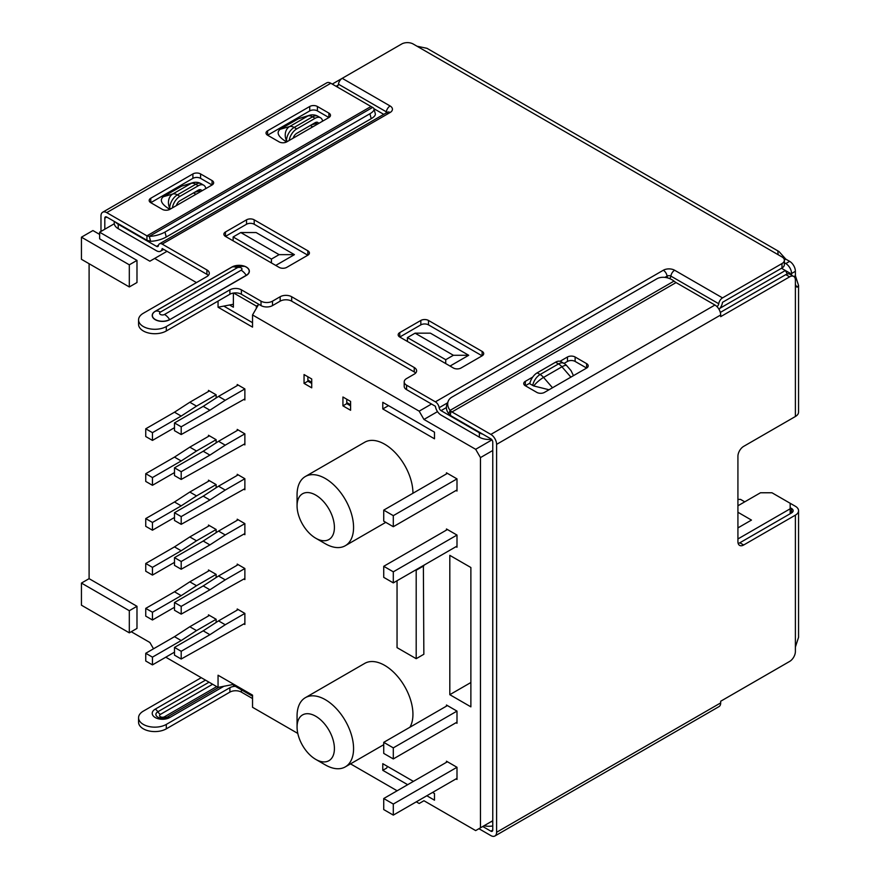 <?xml version="1.0" encoding="UTF-8"?>
<svg xmlns="http://www.w3.org/2000/svg" width="880" height="880" viewBox="0 0 880 880"><rect width="100%" height="100%" fill="white"/><g stroke="black" fill="none" stroke-linecap="round" stroke-linejoin="round"><path stroke-width="1.32" d="M456.995 546.117L393.305 582.89L393.305 571.824L456.995 535.062L446.457 528.979L446.457 530.09M393.305 571.824L383.735 566.302L447.414 529.529M383.735 566.302L383.735 577.357L393.305 582.89M447.414 473.352L383.735 510.125L383.735 521.18L393.305 526.713L456.995 489.94M393.305 526.713L393.305 515.658L456.995 478.885L446.457 472.802L446.457 473.913M393.305 515.658L383.735 510.125M447.414 705.573L383.735 742.346L383.735 753.401L393.305 758.934L456.995 722.161M393.305 758.934L393.305 747.868L456.995 711.106L446.457 705.023L446.457 706.134M393.305 747.868L383.735 742.346M456.995 778.338L393.305 815.111L393.305 804.045L456.995 767.283L446.457 761.2L446.457 762.3M393.305 804.045L383.735 798.523L447.414 761.75M383.735 798.523L383.735 809.578L393.305 815.111M102.663 212.234L326.744 82.852A8.129 4.697 60 0 1 330.814 83.259L106.722 212.63A8.129 4.697 -120 0 0 102.663 212.234A8.129 4.697 -120 0 0 100.98 215.952L100.98 231.429M784.366 260.249L784.366 264.671A8.129 4.686 180 0 1 781.979 267.993L781.979 263.571A8.129 4.686 0 0 0 784.366 260.249A8.129 4.686 0 0 0 781.979 256.927L778.151 254.716L777.876 251.68L778.987 251.537L426.998 48.323L416.999 46.211L413.171 44A8.129 4.686 0 0 0 401.676 44L332.244 84.084M346.764 402.534L350.592 404.745M307.89 380.083L311.718 382.294M233.376 684.068L233.376 685.179L252.538 696.234M233.376 304.26L218.053 307.208L252.538 327.118L252.538 314.952L258.28 304.997L256.366 306.108L233.684 293.018M434.489 432.168L382.778 402.314L382.778 408.947L434.489 438.801L434.489 432.168M392.348 769.219L413.413 781.385L382.778 763.686L382.778 770.319L386.606 768.108L387.563 766.447M382.778 770.319L407.671 784.696M426.822 795.751L434.489 800.184L434.489 793.54L432.575 792.44M744.766 501.831L740.553 499.4L737.924 499.4M737.924 505.78L760.474 492.767L771.969 492.767L795.388 506.286A10.835 6.259 -0 0 1 798.556 510.719L798.556 637.34L795.388 647.064L795.388 515.141A10.835 6.259 -0 0 0 798.556 510.719M233.376 293.062L233.376 307.208L229.548 304.997M256.366 308.319L256.366 306.108M311.289 383.152L311.289 382.052M416.295 801.834L419.166 803.495L423.951 800.734L475.662 830.588L480.458 827.827L480.458 457.6L475.662 449.306L423.951 419.452L419.166 411.158L252.538 314.952M419.166 411.158L431.519 404.019M167.013 251.317L149.875 261.206L99.638 232.21L114.29 223.751M196.471 282.59L154.66 258.445M275.748 265.43L294.426 254.65L256.113 232.54L240.79 232.54L233.134 236.962L233.134 240.834L279.103 267.366A5.412 3.124 0 0 0 286.759 267.366L307.824 255.211L254.199 224.246A5.412 3.124 0 0 0 246.543 224.246L225.467 236.412L233.134 240.834M450.043 366.058L468.71 355.278L430.408 333.168L415.085 333.168L407.429 337.59L407.429 341.462L453.387 367.994A5.412 3.124 0 0 0 461.054 367.994L482.119 355.828L428.494 324.874A5.412 3.124 0 0 0 420.827 324.874L399.762 337.04L407.429 341.462M233.376 684.442L218.053 687.39L218.053 675.224L252.538 695.134L252.538 707.289L297.792 733.425M165.77 657.195L218.053 687.39M350.515 763.862L397.133 790.779M243.914 534.127L244.871 534.677L244.871 523.622L225.236 534.952L218.537 531.08L203.214 541.035L174.482 557.623L174.482 565.367L181.192 569.228L181.192 561.495L174.482 557.623M238.172 519.75L218.537 531.08M181.192 569.228L244.871 533.566M225.236 534.952L209.913 544.907L181.192 561.495M209.913 544.907L203.214 541.035M243.914 489.225L244.871 489.775L244.871 478.72L225.236 490.061L218.537 486.189L203.214 496.144L174.482 512.721L174.482 520.465L181.192 524.337L181.192 516.593L174.482 512.721M238.172 474.848L218.537 486.189M181.192 524.337L244.871 488.675M225.236 490.061L209.913 500.005L181.192 516.593M209.913 500.005L203.214 496.144M243.914 444.334L244.871 444.884L244.871 433.829L225.236 445.159L218.537 441.287L203.214 451.242L174.482 467.83L174.482 475.574L181.192 479.446L181.192 471.702L174.482 467.83M238.172 429.957L218.537 441.287M181.192 479.446L244.871 443.784M225.236 445.159L209.913 455.114L181.192 471.702M209.913 455.114L203.214 451.242M243.914 399.432L244.871 399.993L244.871 388.927L225.236 400.268L218.537 396.396L203.214 406.351L174.482 422.939L174.482 430.672L181.192 434.544L181.192 426.8L174.482 422.939M238.172 385.055L218.537 396.396M181.192 434.544L244.871 398.882M225.236 400.268L209.913 410.223L181.192 426.8M209.913 410.223L203.214 406.351M243.914 623.92L244.871 624.47L244.871 613.415L225.236 624.745L218.537 620.873L203.214 630.828L174.482 647.416L174.482 655.149L181.192 659.021L181.192 651.288L174.482 647.416M238.172 609.543L218.537 620.873M181.192 659.021L244.871 623.359M225.236 624.745L209.913 634.7L181.192 651.288M209.913 634.7L203.214 630.828M243.914 579.018L244.871 579.568L244.871 568.513L225.236 579.854L218.537 575.982L203.214 585.926L174.482 602.514L174.482 610.258L181.192 614.13L181.192 606.386L174.482 602.514M238.172 564.641L218.537 575.982M181.192 614.13L244.871 578.468M225.236 579.854L209.913 589.798L181.192 606.386M209.913 589.798L203.214 585.926M216.139 532.642L216.139 529.474L196.515 540.815L189.805 536.943L174.482 546.898L145.75 563.486L145.75 571.219L152.46 575.091L152.46 567.358L145.75 563.486M209.44 525.613L189.805 536.943M196.515 540.815L181.192 550.77L152.46 567.358M152.46 575.091L174.482 562.375M181.192 550.77L174.482 546.898M216.139 487.74L216.139 484.583L196.515 495.913L189.805 492.052L174.482 501.996L145.75 518.584L145.75 526.328L152.46 530.2L152.46 522.456L145.75 518.584M209.44 480.711L189.805 492.052M196.515 495.913L181.192 505.868L152.46 522.456M152.46 530.2L174.482 517.484M181.192 505.868L174.482 501.996M216.139 442.849L216.139 439.692L196.515 451.022L189.805 447.15L174.482 457.105L145.75 473.693L145.75 481.437L152.46 485.298L152.46 477.565L145.75 473.693M209.44 435.82L189.805 447.15M196.515 451.022L181.192 460.977L152.46 477.565M152.46 485.298L174.482 472.582M181.192 460.977L174.482 457.105M216.139 397.947L216.139 394.79L196.515 406.131L189.805 402.259L174.482 412.203L145.75 428.791L145.75 436.535L152.46 440.407L152.46 432.663L145.75 428.791M209.44 390.918L189.805 402.259M196.515 406.131L181.192 416.075L152.46 432.663M152.46 440.407L174.482 427.691M181.192 416.075L174.482 412.203M216.139 622.424L216.139 619.267L196.515 630.608L189.805 626.736L174.482 636.691L145.75 653.279L145.75 661.012L152.46 664.884L152.46 657.14L145.75 653.279M209.44 615.395L189.805 626.736M196.515 630.608L181.192 640.552L152.46 657.14M152.46 664.884L174.482 652.168M181.192 640.552L174.482 636.691M216.139 577.533L216.139 574.376L196.515 585.706L189.805 581.834L174.482 591.789L145.75 608.377L145.75 616.121L152.46 619.993L152.46 612.249L145.75 608.377M209.44 570.504L189.805 581.834M196.515 585.706L181.192 595.661L152.46 612.249M152.46 619.993L174.482 607.277M181.192 595.661L174.482 591.789M99.638 234.421L92.928 230.549L81.444 237.182L81.444 259.303L129.316 286.946L136.983 282.524L136.983 260.403L99.638 238.843L99.638 232.21M129.316 632.841L129.316 610.72L81.444 583.077L81.444 605.198L129.316 632.841L136.983 628.419L136.983 606.298L89.1 578.655L89.1 263.725M131.241 631.73L149.875 642.488L153.516 648.791M218.053 307.208L218.053 301.081M470.877 567.512L449.812 555.357L449.812 694.683L470.877 706.849L470.877 567.512M456.038 722.722L456.995 723.272L456.995 711.106M456.038 778.888L456.995 779.449L456.995 767.283M456.038 490.501L456.995 491.051L456.995 478.885M456.038 546.667L456.995 547.228L456.995 535.062M397.045 580.734L397.045 647.636L416.196 658.691L423.852 654.269L423.379 565.521M216.139 619.267L208.483 614.845L208.483 615.956M244.871 613.415L237.215 608.982L237.215 610.093M216.139 574.376L208.483 569.954L208.483 571.054M244.871 568.513L237.215 564.091L237.215 565.191M216.139 529.474L208.483 525.052L208.483 526.163M244.871 523.622L237.215 519.2L237.215 520.3M216.139 484.583L208.483 480.161L208.483 481.261M244.871 478.72L237.215 474.298L237.215 475.409M216.139 439.692L208.483 435.259L208.483 436.37M244.871 433.829L237.215 429.407L237.215 430.507M216.139 394.79L208.483 390.368L208.483 391.479M311.718 378.983L304.051 374.55L304.051 383.405L311.718 387.827L311.718 378.983M244.871 388.927L237.215 384.505L237.215 385.616M350.592 401.423L342.936 397.001L342.936 405.845L350.592 410.267L350.592 401.423M412.94 493.262A39.952 23.067 -120 0 0 384.692 444.224A39.952 23.067 -120 0 0 364.716 442.244L305.338 476.52A39.952 23.067 60 0 1 325.314 478.5A39.952 23.067 60 0 1 351.417 513.711A39.952 23.067 60 0 1 345.29 545.721A39.952 23.067 60 0 1 325.314 543.741L315.733 538.208A26.411 15.246 -120 0 0 334.411 527.428A26.411 15.246 -120 0 0 315.733 495.088A26.411 15.246 -120 0 0 297.066 505.868A26.411 15.246 -120 0 0 315.733 538.208L325.314 543.741M409.937 727.21A39.952 23.067 -120 0 0 384.692 665.379A39.952 23.067 -120 0 0 364.716 663.399L305.338 697.686A39.952 23.067 60 0 1 325.314 699.666A39.952 23.067 60 0 1 351.417 734.866A39.952 23.067 60 0 1 345.29 766.887A39.952 23.067 60 0 1 325.314 764.907L315.733 759.374A26.411 15.246 -120 0 0 334.411 748.594A26.411 15.246 -120 0 0 315.733 716.243A26.411 15.246 -120 0 0 297.066 727.034A26.411 15.246 -120 0 0 315.733 759.374L325.314 764.907M737.924 512.259L751.465 520.08L737.924 527.901M470.877 682.517L449.812 694.683M492.767 450.494L480.458 457.6M480.458 827.827L492.767 820.71M790.163 513.733L790.163 503.272M737.924 538.956L790.163 508.805M475.662 449.306L491.975 439.89M719.983 308.253L785.367 270.501L781.506 268.268M437.525 411.62L423.951 419.452M790.163 274.384L790.163 273.262L785.367 270.501L787.38 273.966M233.134 236.962L271.436 259.072L271.436 262.944M294.426 254.65L279.103 254.65L240.79 232.54M271.436 259.072L279.103 254.65M468.71 355.278L453.387 355.278L415.085 333.168M407.429 337.59L445.731 359.7L453.387 355.278M445.731 359.7L445.731 363.572M406.582 385.198L406.582 389.631A8.129 4.686 180 0 1 404.206 386.309L404.206 381.887A8.129 4.686 0 0 0 406.582 385.198L435.391 401.841A5.412 3.124 60 0 1 439.164 407.704A2.706 1.562 -120 0 0 441.056 410.641L446.391 407.561M415.668 373.043A8.129 4.686 0 0 0 414.238 371.932L414.238 367.51A8.129 4.686 0 0 1 416.625 370.832A8.129 4.686 0 0 1 414.238 374.143L406.582 378.565A8.129 4.686 0 0 0 404.206 381.887M272.514 305.591A8.129 4.686 180 0 1 261.019 305.591L261.019 301.158A8.129 4.686 0 0 0 272.514 301.158L272.514 305.591L280.17 301.158L280.17 296.736L272.514 301.158M414.238 367.51L291.665 296.736A8.129 4.686 0 0 0 280.17 296.736M414.238 371.932L291.665 301.158A8.129 4.686 0 0 0 280.17 301.158M478.918 828.707L490.853 835.593A8.129 4.697 -120 0 0 494.912 836A8.129 4.697 -120 0 0 496.595 832.282L496.595 444.367A8.129 4.697 -120 0 0 490.853 434.412L714.945 305.03L676.06 282.579A8.129 4.697 60 0 1 675.059 281.908L674.003 281.105A13.541 10.021 21.1 0 0 656.777 278.85L451.836 397.177A13.541 10.021 21.1 0 0 448.195 401.28A13.541 10.021 21.1 0 0 450.098 410.377L448.789 413.776L450.307 415.261A13.541 7.821 -120 0 0 451.968 416.383L490.853 438.834A2.706 1.562 -120 0 1 492.767 442.156L492.767 830.071L490.853 831.171A2.706 1.562 -120 0 0 492.206 831.303A2.706 1.562 -120 0 0 492.767 830.071M448.195 401.28L446.886 404.679A13.541 10.021 21.1 0 0 448.789 413.776M674.003 281.105L450.098 410.377L450.967 411.279A8.129 4.697 -120 0 0 451.968 411.961L490.853 434.412M450.307 415.261L450.967 411.279M738.177 543.455A8.129 4.697 120 0 0 739.849 542.784L791.56 512.93A5.412 3.124 0 0 0 793.144 510.719A5.412 3.124 0 0 0 791.56 508.497L790.163 507.694M793.925 276.573L795.388 275.726L798.556 285.45L798.556 412.071A10.835 6.259 180 0 1 795.388 416.504L743.677 446.358A8.129 4.697 120 0 0 737.924 456.313L737.924 541.673A8.129 4.697 120 0 0 739.607 545.391A8.129 4.697 120 0 0 743.677 544.995L795.388 515.141M399.762 332.607A5.412 3.124 0 0 0 398.178 334.818A5.412 3.124 0 0 0 399.762 337.04L399.762 332.607L420.827 320.452L420.827 324.874M482.119 351.406L482.119 355.828A5.412 3.124 0 0 0 483.703 353.617A5.412 3.124 0 0 0 482.119 351.406L428.494 320.452A5.412 3.124 0 0 0 420.827 320.452M225.467 231.99A5.412 3.124 0 0 0 223.883 234.201A5.412 3.124 0 0 0 225.467 236.412L225.467 231.99L246.543 219.824L246.543 224.246M307.824 250.778L307.824 255.211A5.412 3.124 0 0 0 309.419 253A5.412 3.124 0 0 0 307.824 250.778L254.199 219.824A5.412 3.124 0 0 0 246.543 219.824M106.722 212.63L146.938 235.851L149.292 236.368L150.601 241.285A13.541 4.675 -14.9 0 0 166.276 236.995L371.217 118.668A13.541 4.675 -14.9 0 0 375.309 113.773L374 108.856A13.541 4.675 -14.9 0 0 372.614 107.437L330.814 83.259M372.614 107.437L149.292 236.368A13.541 4.675 -14.9 0 0 164.967 232.078L369.908 113.762A13.541 4.675 -14.9 0 0 374 108.856M371.03 106.48L146.938 235.851L146.938 240.273L150.601 241.285M338.217 85.063L336.083 86.295M104.808 218.163L106.722 217.052A2.706 1.562 -120 0 0 105.369 216.92A2.706 1.562 -120 0 0 104.808 218.163L104.808 229.218M106.722 217.052L146.938 240.273M200.574 173.932L200.574 178.354L212.058 184.987L169.928 209.319A5.412 3.124 180 0 1 162.261 209.319L150.777 202.686L192.907 178.354L192.907 173.932A5.412 3.124 180 0 1 200.574 173.932L212.058 180.565A5.412 3.124 180 0 1 213.653 182.776A5.412 3.124 180 0 1 212.058 184.987L212.058 180.565M200.574 178.354A5.412 3.124 0 0 0 192.907 178.354M317.405 106.48L317.405 110.902L328.9 117.535L286.759 141.867A5.412 3.124 180 0 1 279.103 141.867L267.608 135.223L309.738 110.902L309.738 106.48A5.412 3.124 180 0 1 317.405 106.48L328.9 113.113A5.412 3.124 180 0 1 330.484 115.324A5.412 3.124 180 0 1 328.9 117.535L328.9 113.113M317.405 110.902A5.412 3.124 0 0 0 309.738 110.902M150.777 198.253L150.777 202.686A5.412 3.124 180 0 1 149.182 200.464A5.412 3.124 180 0 1 150.777 198.253L192.907 173.932M267.608 130.801L267.608 135.223A5.412 3.124 180 0 1 266.024 133.012A5.412 3.124 180 0 1 267.608 130.801L309.738 106.48M496.595 832.282L720.687 702.9L720.687 701.239L789.646 661.43A8.129 4.697 120 0 0 795.388 651.486L795.388 647.064M714.945 305.03A8.129 4.697 60 0 1 720.687 314.985L720.687 316.646L789.646 276.837A8.129 4.697 120 0 1 793.705 276.43A8.129 4.697 120 0 1 795.388 280.148L795.388 284.581L797.027 287.221L798.556 285.45M720.324 312.433L785.807 274.626A8.129 4.697 -60 0 1 789.877 274.219L793.705 276.43M720.687 702.9A8.129 4.697 60 0 1 719.004 706.618L494.912 836M560.054 361.284L567.468 357.005A5.412 3.124 180 0 1 575.124 357.005L586.619 363.638A5.412 3.124 180 0 1 588.203 365.849A5.412 3.124 180 0 1 586.619 368.06L544.478 392.392A5.412 3.124 180 0 1 536.822 392.392L525.327 385.759A5.412 3.124 180 0 1 523.743 383.548A5.412 3.124 180 0 1 525.327 381.337L532.741 377.058M482.757 826.496L490.853 831.171M525.327 381.337L525.327 385.759L529.925 383.097M564.036 363.407L567.468 361.427L567.468 357.005M575.124 357.005L575.124 361.427A5.412 3.124 -0 0 0 567.468 361.427M575.124 361.427L586.619 368.06L586.619 363.638M235.367 686.323A8.129 4.686 0 0 0 229.889 687.698L166.309 724.405A16.247 9.383 180 0 1 148.599 726.44A16.247 9.383 180 0 1 138.567 717.772A16.247 9.383 180 0 1 143.319 711.139L201.256 677.688M241.384 689.799L241.384 692.12L252.538 698.555M241.384 692.12A8.129 4.686 0 0 0 229.889 692.12L166.309 728.838A16.247 9.383 180 0 1 148.599 730.862A16.247 9.383 180 0 1 138.567 722.194L138.567 717.772M782.012 665.841A8.129 4.686 180 0 1 781.979 665.863L722.524 700.183A5.412 3.124 -60 0 1 722.502 700.205M492.767 825.957A13.541 7.821 180 0 1 484.044 825.748M490.941 821.766A13.541 7.821 0 0 0 492.767 821.535M241.384 294.25L241.384 289.828A8.129 4.686 0 0 0 229.889 289.828L166.309 326.546A16.247 9.383 180 0 1 148.599 328.57A16.247 9.383 180 0 1 138.567 319.902L138.567 324.324A16.247 9.383 180 0 0 148.599 333.003A16.247 9.383 180 0 0 166.309 330.968L229.889 294.25A8.129 4.686 0 0 1 241.384 294.25L261.019 305.591M208.329 275.451A8.129 4.686 0 0 0 206.91 274.351L206.91 269.929L162.184 244.101L390.104 112.508A8.008 4.631 0 0 0 390.104 105.974L342.221 78.331A5.412 3.124 120 0 0 338.448 84.194A2.706 1.562 -60 0 1 336.985 86.823M158.488 245.223L156.519 246.356L118.217 224.246L118.217 228.668L156.519 250.778A8.129 4.697 -120 0 0 160.578 251.185A8.129 4.697 -120 0 0 162.184 248.523L206.91 274.351M781.979 267.993L722.524 302.313A8.129 4.697 120 0 1 719.037 309.364M406.582 389.631L435.391 406.263A8.129 4.697 -120 0 0 441.056 415.063L479.358 437.173L479.358 432.751A13.541 7.821 0 0 0 482.834 434.203M241.384 289.828L261.019 301.158M781.979 263.571L722.524 297.891L674.641 270.248A8.008 4.631 0 0 0 663.311 270.248L435.391 401.841M138.567 319.902A16.247 9.383 180 0 1 143.319 313.269L206.91 276.562A8.129 4.686 0 0 0 209.286 273.24A8.129 4.686 0 0 0 206.91 269.929M338.448 84.194L386.331 111.837A2.673 1.54 180 0 1 386.991 112.475M156.519 246.356A2.706 1.562 -120 0 0 157.872 246.499A2.706 1.562 -120 0 0 158.411 245.608A5.412 3.124 60 0 1 159.478 243.837A5.412 3.124 60 0 1 162.184 244.101M664.895 277.387L667.084 276.111A2.673 1.54 180 0 1 670.868 276.111L718.751 303.754A5.412 3.124 -60 0 1 722.524 297.891M716.969 306.625A2.706 1.562 120 0 0 718.751 303.754M115.698 222.244A13.541 7.821 0 0 0 118.217 224.246M181.72 186.109L191.169 183.381A10.835 8.756 -106.1 0 1 192.753 182.699L181.72 186.109L163.328 196.724C159.522 199.859 161.227 203.786 168.432 208.516L169.873 209.352M298.507 118.679L307.956 115.951A10.835 8.756 -106.1 0 1 309.551 115.269L298.507 118.679L280.115 129.294C276.309 132.429 278.014 136.356 285.23 141.086L286.66 141.922M118.217 228.668A13.541 7.821 180 0 1 114.246 223.135L114.246 221.397M312.708 126.874L310.321 125.499M195.921 194.304L193.523 192.929M491.491 439.329A13.541 7.821 180 0 1 479.358 437.173M479.358 432.751L441.056 410.641M552.508 387.761L543.554 377.421A10.835 6.259 -120 0 0 540.133 374.506L558.514 363.891A10.835 6.259 -60 0 1 563.937 363.352L561.011 361.669A10.835 6.259 120 0 0 555.588 362.197L558.514 363.891A10.835 6.259 60 0 1 561.946 366.806A10.835 2.794 139.1 0 1 566.709 365.651L571.065 370.678L573.452 375.661M549.032 389.763L533.731 385.946A10.494 6.061 180 0 1 532.708 385.429L529.782 383.735A10.835 6.259 120 0 1 537.207 372.823L555.588 362.197M176.374 205.59A5.412 3.124 -60 0 1 179.927 200.772L198.319 190.157A5.412 3.124 -60 0 1 201.025 189.893A5.412 3.124 -60 0 1 201.861 190.872M172.403 207.889A10.835 6.259 -60 0 1 179.927 196.35L198.319 185.735A10.835 6.259 -60 0 1 203.731 185.207A10.835 6.259 -60 0 1 205.843 188.584M168.432 208.516L169.708 208.153A10.835 8.756 -106.1 0 1 172.777 193.996L163.328 196.724M293.172 138.16A5.412 3.124 -60 0 1 296.714 133.353L315.106 122.727A5.412 3.124 -60 0 1 317.812 122.463A5.412 3.124 -60 0 1 318.659 123.442M289.19 140.459A10.835 6.259 -60 0 1 296.714 128.92L315.106 118.305A10.835 6.259 -60 0 1 320.518 117.777A10.835 6.259 -60 0 1 322.63 121.154M285.23 141.086L286.506 140.723A10.835 8.756 -106.1 0 1 289.564 126.566L280.115 129.294M315.755 122.419A5.412 4.378 -106.1 0 1 316.382 123.475L311.278 124.949M198.968 189.849A5.412 4.378 -106.1 0 1 199.595 190.894L194.48 192.368M570.9 377.146L561.946 366.806L543.554 377.421A10.835 2.794 139.1 0 0 533.731 385.946M778.987 251.537L785.807 259.138L789.646 261.349A8.129 4.697 60 0 1 795.388 271.304L791.56 273.515A8.129 4.697 -120 0 0 785.807 263.571L789.646 261.349M784.344 259.985L785.807 259.138M795.388 275.726L795.388 271.304M791.56 273.515L791.56 275.198M784.366 262.724L785.807 263.571M129.316 286.946L129.316 264.825L81.444 237.182M129.316 264.825L136.983 260.403M252.538 322.696L223.806 306.108M81.444 583.077L89.1 578.655M297.066 505.868L297.066 494.813A39.952 23.067 60 0 1 305.338 476.52M297.066 727.034L297.066 715.968A39.952 23.067 60 0 1 305.338 697.686M350.592 405.845L346.764 403.634L342.936 405.845M346.764 403.634L346.764 399.212M311.718 383.405L307.89 381.194L304.051 383.405M307.89 381.194L307.89 376.761M382.778 408.947L388.52 405.625M416.196 658.691L416.196 570.229L423.852 565.807M129.316 610.72L136.983 606.298M164.527 314.457L241.131 270.226A2.893 1.672 0 0 0 241.131 267.861A2.893 1.672 0 0 0 237.039 267.861L160.424 312.092A2.893 1.672 0 0 0 160.424 314.457A2.893 1.672 0 0 0 164.527 314.457A11.11 6.413 60 0 1 169.609 319.55A10.087 5.819 180 0 1 155.342 319.55A10.087 5.819 180 0 1 155.342 311.311L231.957 267.08A10.087 5.819 180 0 1 233.486 266.354L244.684 266.354A10.087 5.819 180 0 1 246.224 267.08A10.087 5.819 180 0 1 246.224 275.319L169.73 319.671A10.263 5.929 180 0 1 155.221 319.671A10.263 5.929 180 0 1 155.221 311.289L231.836 267.058A10.263 5.929 180 0 1 246.345 267.058A10.263 5.929 180 0 1 246.345 275.44L246.224 275.319A11.11 6.413 60 0 0 241.131 270.226M237.039 267.861A11.11 6.413 60 0 0 231.957 267.08L231.836 267.058M160.424 312.092A11.11 6.413 60 0 0 155.342 311.311L155.221 311.289M246.345 275.44L169.73 319.671M216.711 686.609L164.527 716.749A2.893 1.672 180 0 1 160.424 716.749A2.893 1.672 180 0 1 160.424 714.384L212.619 684.244M209.055 682.187L157.828 711.777A6.578 3.795 0 0 0 157.828 717.145A6.578 3.795 0 0 0 158.829 717.618C162.063 718.41 164.505 718.41 166.122 717.618A6.578 3.795 0 0 0 167.123 717.145L218.966 687.214M205.491 680.141L155.221 709.159A10.263 5.929 0 0 0 155.221 717.541A10.263 5.929 0 0 0 169.73 717.541A5.687 3.289 60 0 0 167.123 717.145A5.687 3.289 60 0 1 164.527 716.749M160.424 714.384A5.687 3.289 60 0 1 157.828 711.777A5.687 3.289 60 0 0 155.221 709.159M169.73 717.541L223.916 686.257M291.665 301.158L291.665 296.736M451.968 411.961L676.06 282.579M743.677 544.995L739.849 542.784M428.494 320.452L428.494 324.874M254.199 219.824L254.199 224.246M369.908 113.762L371.217 118.668M164.967 232.078L166.276 236.995M789.646 276.837L785.807 274.626M720.687 314.985L496.595 444.367M791.56 512.93L791.56 508.497M229.889 687.698L229.889 692.12M166.309 724.405L166.309 728.838M416.999 46.211L778.151 254.716M385.924 113.091A2.706 1.562 120 0 0 386.331 111.837A5.412 3.124 -60 0 1 390.104 105.974M387.09 113.113L387.398 112.244A5.412 3.124 60 0 1 390.104 112.508M166.309 330.968L166.309 326.546M229.889 294.25L229.889 289.828M439.164 407.704L447.601 402.831M663.311 270.248A5.412 3.124 60 0 1 667.084 276.111A2.706 1.562 -120 0 0 667.843 277.97M674.641 270.248A5.412 3.124 120 0 0 670.868 276.111A2.706 1.562 -60 0 1 669.603 278.564M373.945 108.713L383.735 114.356M179.927 196.35L177.375 194.876A10.835 6.259 120 0 0 169.708 208.153L170.83 208.791M203.731 185.207L201.179 183.722A10.835 6.259 120 0 0 195.756 184.261A10.835 6.259 60 0 0 191.169 183.381L172.777 193.996A10.835 6.259 -120 0 1 177.375 194.876L195.756 184.261L198.319 185.735M296.714 128.92L294.162 127.446A10.835 6.259 120 0 0 286.506 140.723L287.617 141.361M320.518 117.777L317.966 116.303A10.835 6.259 120 0 0 312.554 116.831A10.835 6.259 60 0 0 307.956 115.951L289.564 126.566A10.835 6.259 -120 0 1 294.162 127.446L312.554 116.831L315.106 118.305M317.504 124.113L316.382 123.475A5.412 3.124 120 0 0 316.217 122.276M200.706 191.543L199.595 190.894A5.412 3.124 120 0 0 199.43 189.706M532.708 385.429A10.835 6.259 -60 0 1 540.133 374.506L537.207 372.823M795.388 416.504L795.388 284.581M159.478 243.837L387.398 112.244M160.578 251.185L163.691 249.392M566.709 365.651A10.835 10.835 0 0 0 563.937 363.352M201.179 183.722A10.835 10.835 0 0 0 192.753 182.699M317.966 116.303A10.835 10.835 0 0 0 309.551 115.269M345.29 766.887L383.735 744.689M345.29 545.721L385.759 522.357"/></g></svg>
